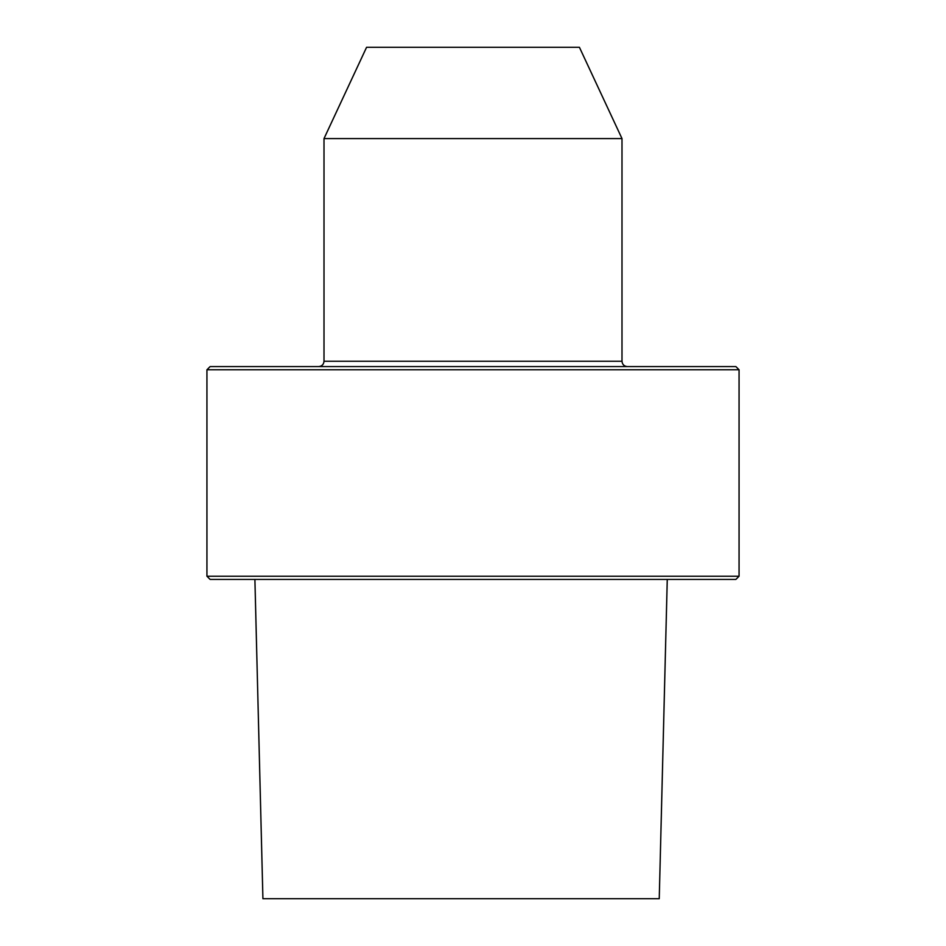 <?xml version="1.0" encoding="UTF-8"?>
<svg xmlns="http://www.w3.org/2000/svg" width="946" height="946" viewBox="0 0 946 946"><rect width="100%" height="100%" fill="white"/><g stroke="black" fill="none" stroke-linecap="round" stroke-linejoin="round"><path stroke-width="1.42" d="M667.261 579.425L659.244 898.7L262.917 898.7L254.9 579.425M739.063 576.232L735.87 579.425L210.13 579.425L206.938 576.232L206.938 369.768L739.063 369.768L739.063 576.232L206.938 576.232M206.938 369.768L210.13 366.575L735.87 366.575L739.063 369.768M621.995 361.254L324.005 361.254L324.005 138.589L621.995 138.589L621.995 361.254C622.314 364.482 624.088 366.256 627.316 366.575M621.995 138.589L579.425 47.3L366.575 47.3L324.005 138.589M324.005 361.254C323.686 364.482 321.912 366.256 318.684 366.575"/></g></svg>
